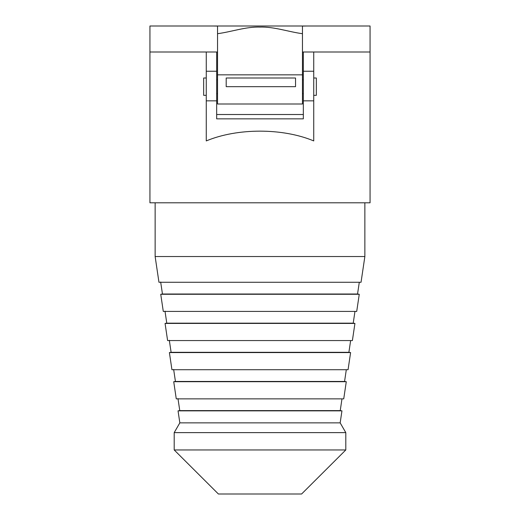 <?xml version="1.0" encoding="UTF-8"?>
<svg xmlns="http://www.w3.org/2000/svg" width="520" height="520" viewBox="0 0 520 520"><rect width="100%" height="100%" fill="white"/><g stroke="black" fill="none" stroke-linecap="round" stroke-linejoin="round"><path stroke-width="0.78" d="M217.536 74.835L217.536 104L302.464 104L302.464 74.835L217.536 74.835L217.536 26.085L212.992 26L370.065 26L370.065 52L302.464 52L303.336 52L303.336 118.853L216.665 118.853L216.665 52L149.935 52L149.935 202.8L370.065 202.8L370.065 52L313.736 52L313.736 140.92C282.672 127.894 237.328 127.894 206.264 140.92L206.264 52L149.935 52L149.935 26L212.992 26M217.536 52L216.665 52L217.536 52M307.008 26L302.464 26.085L302.464 33.703C288.314 31.824 274.157 26.598 260 27.098C245.843 26.598 231.686 31.824 217.536 33.703M302.464 33.703L302.464 74.835M295.536 86.665L226.2 86.665L226.2 78L295.536 78L295.536 86.665M216.665 114.517L303.336 114.517M206.264 95.335L203.665 95.335L203.665 78L206.264 78M313.736 78L316.336 78L316.336 95.335L313.736 95.335M174.2 449.956L218.4 494L301.6 494L345.8 449.956L345.8 432.621L174.2 432.621L174.2 449.956L345.8 449.956M174.2 432.621L179.836 422.864L340.165 422.864L345.8 432.621M179.836 422.864L178.048 410.859L341.952 410.859L340.165 422.864M176.267 398.86L343.733 398.86L346.275 381.713L173.725 381.713L176.267 398.86M341.978 398.86L340.236 410.605L179.764 410.605L177.983 398.606M179.764 410.605L178.048 410.859M171.938 369.714L348.062 369.714L350.603 352.567L169.397 352.567L171.938 369.714M346.307 369.714L344.565 381.459L175.435 381.459L173.654 369.46M175.435 381.459L173.725 381.713M167.609 340.568L352.391 340.568L354.933 323.421L165.067 323.421L167.609 340.568M350.636 340.568L348.894 352.313L171.106 352.313L169.325 340.308M171.106 352.313L169.397 352.567M163.287 311.415L356.714 311.415L359.262 294.275L160.738 294.275L163.287 311.415M354.965 311.415L353.216 323.167L166.784 323.167L164.996 311.161M166.784 323.167L165.067 323.421M155.136 202.8L155.136 256.536L158.958 282.269L361.043 282.269L364.865 256.536L364.865 202.8M359.294 282.269L357.546 294.021L162.454 294.021L160.667 282.016M162.454 294.021L160.738 294.275M155.136 256.536L364.865 256.536M216.665 100.841L206.264 100.841M216.665 71.246L206.264 71.246M313.736 100.841L303.336 100.841M313.736 71.246L303.336 71.246M303.336 79.736L302.464 79.736M217.536 79.736L216.665 79.736M303.336 93.6L302.464 93.6M217.536 93.6L216.665 93.6M340.236 410.605L341.952 410.859M344.565 381.459L346.275 381.713M348.894 352.313L350.603 352.567M353.216 323.167L354.933 323.421M357.546 294.021L359.262 294.275"/></g></svg>
